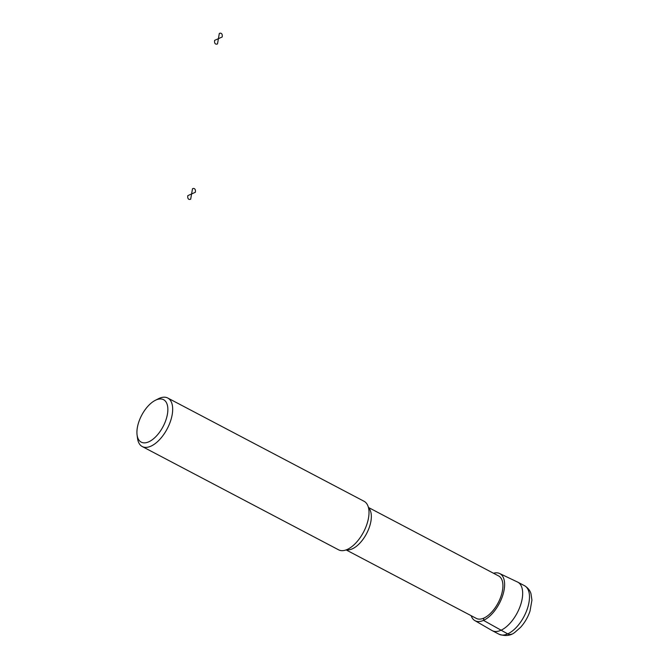 <?xml version="1.0" encoding="UTF-8"?>
<svg xmlns="http://www.w3.org/2000/svg" width="669" height="669" viewBox="0 0 669 669"><rect width="100%" height="100%" fill="white"/><g stroke="black" fill="none" stroke-linecap="round" stroke-linejoin="round"><path stroke-width="1" d="M493.488 573.249A26.609 13.422 117.7 0 1 499.609 573.509A26.609 13.422 117.7 0 1 499.35 603.43A26.609 13.422 117.7 0 1 474.839 620.589A26.609 13.422 117.7 0 1 471.16 615.697M499.609 573.509L517.513 582.022A27.404 13.832 117.7 0 1 517.764 582.147A27.404 13.832 117.7 0 1 517.246 612.837A27.404 13.832 117.7 0 1 492.242 630.658A27.404 13.832 117.7 0 1 491.999 630.524L474.839 620.589M368.435 507.462L498.631 575.95A23.984 12.101 117.7 0 1 498.171 602.811A23.984 12.101 117.7 0 1 476.303 618.399L346.099 549.91M155.191 400.388L158.21 398.841A27.404 13.832 117.7 0 1 167.768 398.03L364.103 501.307A27.404 13.832 117.7 0 1 363.576 532.006A27.404 13.832 117.7 0 1 338.581 549.818L142.246 446.541A27.404 13.832 117.7 0 1 137.505 438.203L137.07 434.833A23.984 12.101 117.7 0 1 137.346 427.633A23.984 12.101 117.7 0 1 155.191 400.388A23.984 12.101 117.7 0 1 167.819 410.917A23.984 12.101 117.7 0 1 152.9 439.274A23.984 12.101 117.7 0 1 137.07 434.833M167.768 398.03A27.404 13.832 117.7 0 1 167.25 428.72A27.404 13.832 117.7 0 1 142.246 446.541M483.854 618.081L483.461 620.364L507.687 633.878A6.849 4.976 65.9 0 0 511.517 634.153M190.69 199.186L191.593 193.96L187.83 195.641A5.996 3.027 -62.3 0 0 190.69 199.186L191.593 193.96L195.348 192.279A5.996 3.027 -62.3 0 0 192.496 188.733L191.593 193.96L187.83 195.641A5.996 3.027 -62.3 0 0 190.69 199.186M217.509 43.903L218.412 38.677L214.649 40.357A5.996 3.027 -62.3 0 0 217.509 43.903L218.412 38.677L222.175 36.996A5.996 3.027 -62.3 0 0 219.315 33.45L218.412 38.677L214.649 40.357A5.996 3.027 -62.3 0 0 217.509 43.903M191.593 193.96L195.348 192.279A5.996 3.027 -62.3 0 0 192.496 188.733L191.593 193.96M218.412 38.677L222.175 36.996A5.996 3.027 -62.3 0 0 219.315 33.45L218.412 38.677M517.764 582.147L524.571 585.726A27.404 13.832 117.7 0 1 524.053 616.425A27.404 13.832 117.7 0 1 499.057 634.237L492.242 630.658M368.519 507.813A23.984 12.101 117.7 0 1 366.587 533.586A23.984 12.101 117.7 0 1 346.442 549.776M524.571 585.726C529.907 589.038 530.726 593.043 530.96 593.646L531.93 600.126L530.015 611.09C527.908 617.27 524.747 622.697 520.515 627.38L515.255 632.029C510.982 635.717 505.58 636.453 499.057 634.237"/></g></svg>
